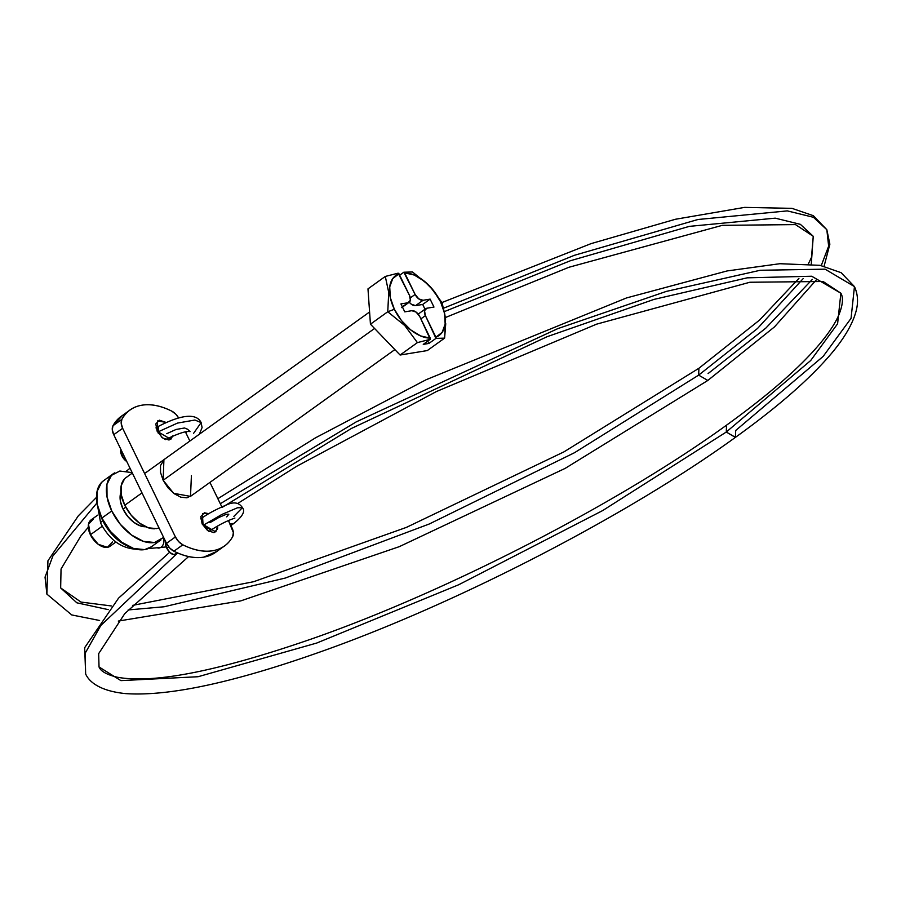 <?xml version="1.0" encoding="UTF-8"?>
<svg xmlns="http://www.w3.org/2000/svg" width="901" height="901" viewBox="0 0 901 901"><rect width="100%" height="100%" fill="white"/><g stroke="black" fill="none" stroke-linecap="round" stroke-linejoin="round"><path stroke-width="1.35" d="M134.959 549.159A7.546 5.699 -92.8 0 0 136.017 549.171A7.546 5.699 87.2 0 1 134.959 549.159M129.17 546.716A35.499 20.948 -125.7 0 1 102.77 520.654A7.546 1.712 154.1 0 0 100.833 523.346A7.546 1.712 -25.9 0 1 102.77 520.654A35.499 20.948 -125.7 0 1 100.202 514.358A35.499 20.948 54.3 0 0 102.77 520.654A35.499 20.948 54.3 0 0 129.17 546.716M726.533 425.171L726.285 432.03L602.589 510.619L458.767 584.715L316.735 643.044L198.096 676.719L120.925 680.627L99.031 666.954L120.925 680.627L198.096 676.719L316.735 643.044L458.767 584.715L602.589 510.619L726.285 432.03L810.709 360.513L837.592 323.808L840.87 293.197L837.592 323.808L810.709 360.513L726.285 432.03L735.453 437.345M854.452 286.597L825.091 269.174L760.286 270.255L666.357 291.395L557.798 328.628L356.278 421.859L220.294 503.715L356.278 421.859L557.798 328.628L666.357 291.395L760.286 270.255L825.091 269.174L854.452 286.597L851.062 318.323L823.187 356.368L735.7 430.487L735.385 437.39C774.702 409.144 804.998 383.139 826.307 359.375C842.12 341.817 851.997 325.914 855.95 311.667C858.45 302.612 857.955 294.255 854.452 286.597L841.129 272.688L820.045 265.333L779.838 263.711L727.141 270.931L626.522 297.938L426.196 379.693L315.508 437.818L217.862 498.692M441.963 302.533L591.09 243.619L675.412 219.27L744.609 207.388L791.956 208.345L813.333 215.688L826.814 229.676L813.457 217.287L787.294 210.89L697.937 219.506L574.342 255.321L443.799 308.097L574.342 255.321L697.937 219.506L787.294 210.89L813.457 217.287L826.825 229.699L828.65 246.153L821.273 265.558M812.33 279.4L765.76 328.178L708.073 373.588M698.906 368.272L698.658 375.131L757.538 328.46L803.208 278.578L757.538 328.46L698.658 375.131L707.826 380.447L698.658 375.131L574.478 452.73L429.281 523.988L285.189 578.082L164.128 606.767L128.156 609.943L164.128 606.767L285.189 578.082L429.281 523.988L574.478 452.73L698.658 375.131M808.4 263.79L811.486 257.393L813.243 236.299L811.283 264.072L813.243 236.299L800.381 224.338L775.22 218.155L689.288 226.376L570.356 260.749L444.598 311.521M207.185 529.202L203.007 524.01L202.612 517.568C208.345 513.491 216.386 509.245 226.703 504.83C233.911 501.575 239.148 502.521 242.437 507.668L237.504 507.781L221.86 514.448L203.603 525.08L203.007 524.01L202.387 524.416M209.967 522.648L218.797 517.501L226.421 514.257L228.831 514.201L226.692 516.881M233.877 516.386L242.437 507.668L237.504 507.781L221.86 514.448L203.603 525.08L210.958 530.148L208.987 531.466M174.546 554.385A7.546 3.345 56.3 0 1 166.753 548.146L165.502 543.675L165.908 542.132A7.546 3.345 56.3 0 0 166.753 548.146L168.712 546.839L166.753 548.146L170.199 552.741L173.837 554.554L174.929 554.149M177.643 552.955L100.833 625.463L85.111 653.326L85.64 673.948L85.111 653.326L100.833 625.463L177.643 552.955M157.844 548.045A7.546 5.699 -92.8 0 0 161.076 547.2A7.546 5.699 -92.8 0 0 163.441 537.627A7.546 5.699 87.2 0 1 161.076 547.2A7.546 5.699 87.2 0 1 159.128 548.022M96.497 497.352L78.297 515.868L47.944 560.782L46.886 594.119L45.05 577.113L52.877 556.007L96.317 503.715L52.877 556.007L45.05 577.113L46.886 594.119L71.753 614.944L99.583 620.485M111.375 605.956L80.989 602.071L60.66 587.936L76.867 602.814L108.199 609.617L76.867 602.814L60.66 587.936L61.043 568.993L80.842 536.027L88.275 527.322M158.227 433.178L157.731 427.626M120.982 449.599A7.546 3.401 58.5 0 0 121.759 455.501L123.369 454.521L121.759 455.501L120.971 449.588M185.876 432.84L186.935 431.669L185.876 432.84M166.764 433.674L176.055 429.473L184.536 427.986L187.577 429.236L190.043 431.624C186.473 430.802 178.612 433.302 166.471 439.147L164.838 439.294M161.842 437.334L158.294 431.77L177.497 423.087L194.886 420.035L201.126 422.603L194.886 420.035L177.497 423.087L158.294 431.77L158.587 426.286L155.952 427.896M190.629 440.499L189.424 440.127M126.748 461.47L121.759 455.501A7.546 3.401 58.5 0 0 126.737 461.458M193.569 433.37L201.126 422.603L202.083 427.57L199.369 434.226M726.285 432.03L735.385 437.39C626.657 516.127 454.667 604.808 317.816 652.763C232.39 682.857 168.341 696.473 125.689 693.612C98.085 690.887 88.568 680.638 85.64 673.948L84.683 647.673L118.572 598.129L169.681 552.245M237.695 503.49L296.789 466.234L436.309 391.586L596.597 324.157L749.869 282.25L823.109 281.495L840.87 293.197L811.711 276.235L747.199 277.835L654.002 299.402L547.065 336.715L351.435 428.448L222.096 507.421M242.437 507.668C245.5 511.239 242.572 516.532 233.674 523.537L229.969 523.627L233.438 523.695M126.883 477.046A30.206 17.817 54.3 0 0 124.777 505.247L141.998 492.881L124.777 505.247A30.206 17.817 54.3 0 0 154.521 528.797M191.417 475.649L190.494 496.372L173.702 493.343L163.16 480.289L163.914 459.679M208.841 513.683L204.369 512.804L200.788 516.532L202.128 523.898L207.602 530.576L214.01 532.66L217.591 528.932L217.67 526.015L215.801 531.928L202.128 523.898L202.579 513.536L208.829 513.694M172.688 435.915L170.818 439.305L157.157 431.275L157.607 420.913L165.975 422.4L159.398 420.181L155.817 423.909L157.157 431.275L162.631 437.942L169.039 440.037L172.688 435.915M121.308 416.285A75.515 44.554 54.3 0 0 112.974 425.722L121.883 419.325L121.196 423.324L122.649 428.29A11.33 6.679 -125.7 0 1 121.883 419.325L112.974 425.722A11.33 6.679 54.3 0 0 113.74 434.687L122.649 428.29L175.413 536.94L178.635 541.602L182.824 544.812L173.904 551.209L182.824 544.812C193.692 550.241 203.626 552.223 212.625 550.748C221.612 549.272 228.302 544.553 232.683 536.613L233.37 532.604L228.426 520.451L231.917 527.648A11.33 6.679 -125.7 0 1 232.683 536.613A75.515 44.554 -125.7 0 1 224.349 546.062A75.515 44.554 -125.7 0 1 182.824 544.812A11.33 6.679 -125.7 0 1 175.413 536.94L166.494 543.337L113.74 434.687L122.649 428.29L175.413 536.94L166.494 543.337A11.33 6.679 54.3 0 0 173.904 551.209A75.515 44.554 54.3 0 0 215.429 552.459M121.883 419.325A75.515 44.554 -125.7 0 1 130.228 409.876A75.515 44.554 -125.7 0 1 171.753 411.126A11.33 6.679 -125.7 0 1 178.589 417.918L175.943 414.336L171.753 411.126C160.874 405.698 150.94 403.716 141.941 405.191C132.954 406.666 126.264 411.385 121.883 419.325M221.826 506.869L209.944 482.395L221.826 506.869M189.863 441.04L185.415 431.883L189.863 441.04M217.017 551.322L203.705 557.145C194.717 558.62 184.784 556.649 173.904 551.209L169.715 548.011L166.494 543.337L113.74 434.687L112.287 429.732L112.974 425.722L122.513 415.417M164.252 459.442L160.479 465.58L160.547 472.518L163.16 480.289L167.924 487.711L174.107 493.647L180.786 497.194L186.924 497.814L191.598 495.415M159.004 527.918L156.459 528.617L148.271 527.783L139.385 523.053L131.129 515.135L124.777 505.247L121.297 494.886L121.207 485.628L124.529 478.881M91.542 519.595A16.229 9.584 54.3 0 0 90.404 534.755L102.286 526.218L90.404 534.755L98.254 544.328L107.444 547.312L112.58 541.974M104.696 479.985A40.77 24.057 54.3 0 0 101.847 518.064L111.747 510.957A40.77 24.057 -125.7 0 1 114.596 472.879M145.602 526.747L140.669 526.004L134.001 522.456L127.807 516.51L123.043 509.099L120.43 501.328L120.937 492.408A22.649 13.369 54.3 0 0 123.043 509.099L125.757 507.15L123.043 509.099A22.649 13.369 54.3 0 0 144.712 526.747M163.16 480.289L374.557 328.46L163.16 480.289M445.59 318.92L442.132 302.815L429.552 285.831L412.478 271.967L403.817 272.226L415.124 294.447L410.349 297.871L415.124 294.447A7.546 4.46 -125.7 0 0 423.053 300.281L430.115 299.121L422.693 304.459L415.62 305.619L423.053 300.281L415.62 305.619L411.352 304.234L409.268 302.24A7.546 4.46 54.3 0 0 415.62 305.619L422.693 304.459L430.115 299.121L433.967 307.061L426.905 308.221A7.546 4.46 -125.7 0 0 425.655 308.75A7.546 4.46 -125.7 0 0 425.407 315.609L420.891 318.864L425.407 315.609L435.893 337.199L442.121 332.413L445.162 324.123L444.598 313.424L440.521 301.7L433.449 290.46L424.303 281.18L414.269 275.042L404.65 272.857L415.124 294.447L418.785 298.895L423.053 300.281L430.115 299.121L433.967 307.061L426.905 308.221L424.517 310.71L425.407 315.609L435.949 338.382L444.61 338.134L445.59 318.92L442.132 302.815L429.552 285.831L412.478 271.967L403.817 272.226L404.65 272.857A36.997 21.827 -125.7 0 1 440.521 301.7A36.997 21.827 -125.7 0 1 435.893 337.199L435.949 338.382L428.91 343.439L427.784 341.119L428.91 343.439L423.256 344.373L430.295 339.317L423.256 344.373L428.91 343.439L435.949 338.382L444.61 338.134L427.299 350.568L400.1 355.028L417.411 342.605L430.295 339.317L419.753 316.544A7.546 4.46 -125.7 0 0 411.836 310.699L404.774 311.859L400.922 303.919L407.984 302.759L402.33 306.824L407.984 302.759A7.546 4.46 -125.7 0 0 409.234 302.24A7.546 4.46 -125.7 0 0 409.482 295.37L398.997 273.78L392.768 278.578L389.728 286.856L390.291 297.555L394.368 309.291L401.441 320.519L410.586 329.811L420.621 335.938L430.239 338.134L419.753 316.544L416.104 312.095L411.836 310.699L404.774 311.859L400.922 303.919L407.984 302.759L410.372 300.281L409.482 295.37L398.163 273.161L385.29 276.438L388.736 292.476L387.757 311.757L404.774 325.565L417.411 342.605L430.295 339.317L430.239 338.134A36.997 21.827 -125.7 0 1 394.368 309.291L387.757 311.757L394.368 309.291A36.997 21.827 -125.7 0 1 398.997 273.78L398.084 273.172M403.817 272.226L399.684 275.199L403.817 272.226M385.29 276.438L367.98 288.872L385.29 276.438L388.736 292.476L387.757 311.757L404.774 325.565L417.411 342.605L400.1 355.028L370.446 324.191L387.757 311.757L370.446 324.191L367.98 288.872L370.446 324.191L400.1 355.028L427.299 350.568L444.61 338.134L445.736 323.696M422.693 304.459L425.002 309.223L422.693 304.459M151.345 546.806L144.633 549.61L133.573 548.484L121.567 542.098L110.429 531.41L101.847 518.064L97.15 504.064L97.038 491.574L101.52 482.474L103.829 480.526M163.622 537.424L154.521 542.503L143.473 541.377L131.456 534.991L120.317 524.303L111.747 510.957L107.039 496.969L106.926 484.468L111.42 475.368L119.833 471.043L132.154 472.608M159.759 540.668A40.77 24.057 -125.7 0 1 111.747 510.957L101.847 518.064A40.77 24.057 54.3 0 0 149.859 547.774M93.625 518.863L88.489 524.213L90.404 534.755A16.229 9.584 54.3 0 0 109.528 546.58M136.04 549.182L135.736 549.193C120.982 548.225 109.291 539.553 100.687 523.177L96.677 500.753M132.526 605.393L253.564 581.731L406.396 527.389L564.026 451.829L698.973 368.227L759.52 320.103L798.928 278.398M202.601 517.579L200.675 518.863M840.87 293.197C843.449 297.612 842.863 304.639 839.113 314.291C835.734 322.434 829.607 331.895 820.755 342.684C800.674 366.865 769.285 394.345 726.589 425.126C619.246 502.893 448.169 591.124 312.748 638.539C218.785 671.099 153.598 683.983 117.198 677.203C106.757 674.669 100.698 671.256 99.031 666.954L98.659 653.653L124.788 613.592L188.591 556.581M118.29 621.071L240.77 600.888L399.278 546.659L565.152 468.385L707.758 380.492M158.587 426.286C180.245 415.158 196.249 412.433 201.126 422.603M165.694 439.632L166.471 439.159M826.825 229.699L829.866 244.194L824.1 266.178M816.261 279.986L774.488 326.894L707.769 380.492M445.466 317.512L568.959 267.259L722.242 225.351L795.482 224.597L813.243 236.299M130.014 468.216L126.467 471.088M166.201 546.941L148.237 548.585M174.715 554.284L177.08 552.707M234.891 518.064C226.838 520.857 218.864 524.889 210.958 530.148M233.697 523.537L230.893 525.542M132.357 473.048L125.994 477.62M128.629 411.025L121.117 416.42M223.144 546.93L215.632 552.313M97.646 515.181L91.057 519.9M103.491 480.762L113.391 473.656M369.59 311.971L145.579 472.845M394.875 349.588L190.314 496.496M409.178 302.274L401.745 307.613M425.711 308.705L418.289 314.044M151.064 546.997L160.964 539.89M115.947 542.008L110.001 546.276"/></g></svg>
